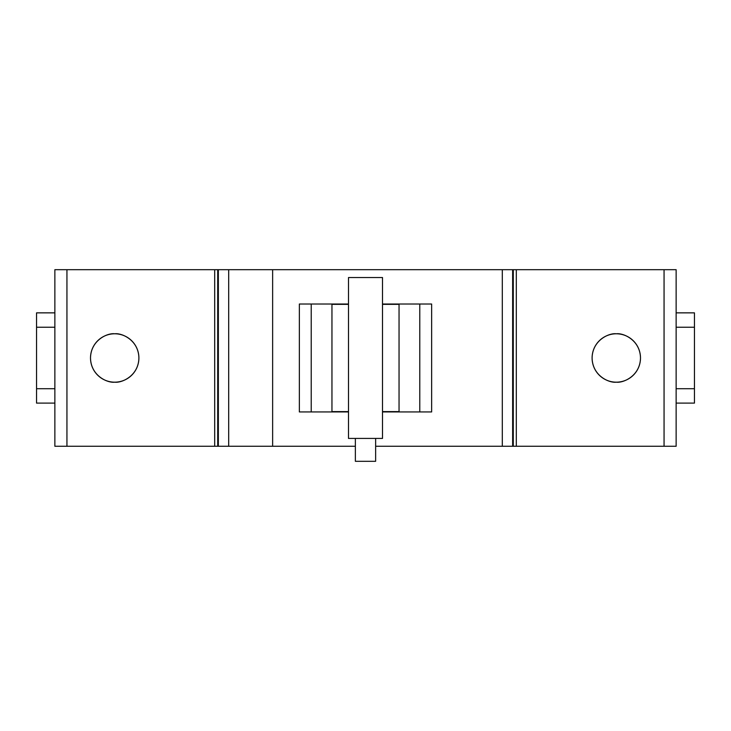 <?xml version="1.0" encoding="UTF-8"?>
<svg xmlns="http://www.w3.org/2000/svg" width="731" height="731" viewBox="0 0 731 731"><rect width="100%" height="100%" fill="white"/><g stroke="black" fill="none" stroke-linecap="round" stroke-linejoin="round"><path stroke-width="1.1" d="M616.297 333.784A24.196 24.196 0 0 0 592.101 357.98A24.196 24.196 0 0 0 616.297 382.176C623.379 383.145 640.164 375.889 640.493 357.98C640.164 340.07 623.379 332.806 616.297 333.784C609.225 332.806 592.43 340.07 592.101 357.98C592.43 375.889 609.225 383.145 616.297 382.176A24.196 24.196 0 0 0 640.493 357.98A24.196 24.196 0 0 0 616.297 333.784M114.703 333.784A24.196 24.196 0 0 0 90.507 357.98A24.196 24.196 0 0 0 114.703 382.176C121.775 383.145 138.57 375.889 138.899 357.98C138.57 340.07 121.775 332.806 114.703 333.784C107.621 332.806 90.836 340.07 90.507 357.98C90.836 375.889 107.621 383.145 114.703 382.176A24.196 24.196 0 0 0 138.899 357.98A24.196 24.196 0 0 0 114.703 333.784M348.495 411.608L331.956 411.608L331.956 304.352L348.495 304.352M311.223 411.937L311.223 304.023M419.777 411.937L419.777 304.023M382.505 304.352L399.044 304.352L399.044 411.608L382.505 411.608M375.633 446.266L676.138 446.266L676.138 269.693L54.862 269.693L54.862 446.266L66.941 446.266L66.941 269.693M355.367 446.266L272.636 446.266L272.636 269.693M348.495 304.023L299.354 304.023L299.354 411.937L348.495 411.937M382.505 411.937L431.646 411.937L431.646 304.023L382.505 304.023M272.636 446.266L66.941 446.266M54.862 403.101L36.55 403.101L36.55 312.859L54.862 312.859M676.138 312.859L694.45 312.859L694.45 403.101L676.138 403.101M382.505 438.417L382.505 277.542L348.495 277.542L348.495 438.417L382.505 438.417M375.633 438.417L375.633 461.307L355.367 461.307L355.367 438.417M502.298 446.266L502.298 269.693M516.305 446.266L516.305 269.693M664.059 446.266L664.059 269.693M214.695 446.266L214.695 269.693M513.29 446.266L513.29 269.693M512.641 446.266L512.641 269.693M228.693 446.266L228.693 269.693M218.35 446.266L218.35 269.693M217.71 446.266L217.71 269.693M54.862 327.241L36.55 327.241M54.862 388.718L36.55 388.718M694.45 388.718L676.138 388.718M694.45 327.241L676.138 327.241"/></g></svg>
